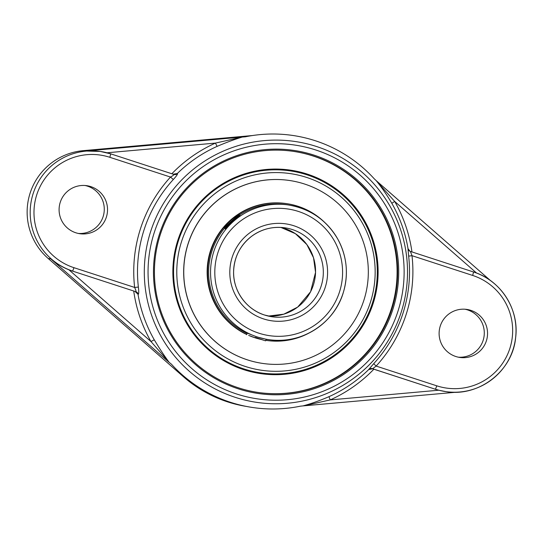 <?xml version="1.0" encoding="UTF-8"?>
<svg xmlns="http://www.w3.org/2000/svg" width="543" height="543" viewBox="0 0 543 543"><rect width="100%" height="100%" fill="white"/><g stroke="black" fill="none" stroke-linecap="round" stroke-linejoin="round"><path stroke-width="0.81" d="M391.673 309.605A121.829 121.605 -82 0 1 259.031 392.582A121.829 121.605 -82 0 1 160.395 234.298A121.829 121.605 -82 0 1 293.037 151.314A121.829 121.605 -82 0 1 391.673 309.605M159.499 233.992A122.84 122.616 98 0 0 301.521 392.107A122.84 122.616 98 0 0 367.265 189.772A122.84 122.616 98 0 0 159.499 233.992M258.76 392.548A121.829 121.605 98 0 0 391.13 309.524A121.829 121.605 98 0 0 292.765 151.28M243.719 369.654A102.817 102.627 98 0 0 375.892 250.506A102.817 102.627 98 0 0 206.856 195.466A102.817 102.627 98 0 0 243.719 369.654M372.301 303.408A102.057 101.867 -82 0 1 243.895 368.921A102.057 101.867 -82 0 1 178.566 240.325A102.057 101.867 -82 0 1 306.965 174.812A102.057 101.867 -82 0 1 372.301 303.408M372.559 368.778L376.136 366.077A139.829 139.571 98 0 0 412.001 255.692L472.661 275.444A58.033 57.931 -82 0 1 509.816 348.572A58.033 57.931 -82 0 1 436.796 385.829L435.472 389.216A61.63 61.522 98 0 0 445.918 391.632L438.737 390.213L330.225 399.906L328.956 396.675C319.793 400.625 311.132 403.707 302.967 405.906L456.269 392.209L303.734 405.831L330.225 399.906A140.718 140.461 98 0 0 373.869 369.206L372.559 368.778L368.731 369.539A137.141 136.897 -82 0 1 328.956 396.675M438.737 390.213A61.63 61.522 -82 0 1 435.201 389.182L372.308 368.649A3.597 3.591 -62.8 0 0 368.683 369.511L368.731 369.539M436.796 385.829L376.136 366.077L373.699 363.688L368.683 369.511M472.661 275.444L473.564 271.995L410.399 251.429L412.001 255.692L408.648 256.126A136.252 136.008 -82 0 1 373.699 363.688M410.386 251.423A3.597 3.591 117.2 0 1 409.863 251.205L409.863 251.205A3.597 3.591 117.2 0 1 407.969 248.606L408.648 256.126M409.972 251.26L407.969 248.606M411.954 251.932A140.718 140.461 98 0 0 394.7 201.46L391.802 203.265A137.141 136.897 -82 0 1 408.017 248.633M476.618 273.081L394.7 201.46L376.17 180.615C381.532 187.145 386.738 194.693 391.802 203.265M376.74 181.138L490.492 280.595L376.17 180.615M376.435 180.873L374.263 178.817A137.494 137.25 98 0 0 245.287 136.822L241.92 137.074M173.903 174.425L110.745 153.859L173.916 174.425A3.597 3.536 104.8 0 0 174.093 174.479L173.903 174.425C174.14 174.785 173.007 175.667 170.502 177.059L173.319 179.502C176.387 176.19 177.771 174.208 177.486 173.556L177.323 173.516A137.141 136.897 -82 0 1 217.098 146.379C226.322 142.436 234.739 139.32 242.341 137.04L215.449 143.094A140.718 140.461 98 0 0 171.846 173.753M133.721 291.014A140.718 140.461 98 0 0 150.974 341.54L68.92 269.796A61.63 61.522 -82 0 0 72.382 271.045L135.058 291.448L138.2 294.462C138.845 294.028 138.906 291.557 138.37 287.064A136.252 136.008 -82 0 1 173.319 179.502M154.26 339.789L150.974 341.54L169.138 362.33C164.339 355.889 159.377 348.368 154.26 339.789A137.141 136.897 -82 0 1 138.037 294.421M168.812 362.066L171.412 364.183A137.494 137.25 98 0 0 300.388 406.178L303.327 405.865M173.149 174.228L177.323 173.516M217.098 146.379L215.449 143.094L107.025 152.78M174.093 174.479L174.093 174.479A3.597 3.536 104.8 0 0 177.486 173.556M110.745 153.859L100.299 151.443A61.63 61.522 98 0 1 110.738 153.859L109.842 157.307L170.502 177.059A139.829 139.571 98 0 0 134.637 287.444L138.37 287.064M241.513 137.107L85.78 151.015L100.299 151.443A61.63 61.522 98 0 0 72.653 271.079L73.977 267.692L134.637 287.444C135.845 290.05 136.239 291.455 135.818 291.645A3.597 3.536 -75.2 0 1 138.2 294.462M252.468 135.54L83.222 150.655A61.63 61.522 98 0 0 48.191 258.482L183.636 376.903A126.424 126.193 98 0 0 246.454 406.442M440.298 325.936A24.265 24.218 -82 0 1 466.715 309.408A24.265 24.218 -82 0 1 486.358 340.936A24.265 24.218 -82 0 1 459.941 357.464A24.265 24.218 -82 0 1 440.298 325.936M68.92 269.796C62.207 267.129 56.153 263.477 50.75 258.841L168.506 361.801M106.347 217.2A24.265 24.218 -82 0 1 79.93 233.728A24.265 24.218 -82 0 1 60.28 202.2A24.265 24.218 -82 0 1 86.697 185.672A24.265 24.218 -82 0 1 106.347 217.2M78.307 233.442A24.265 24.218 98 0 0 103.089 216.738A24.265 24.218 98 0 0 85.061 185.502M458.319 357.179A24.265 24.218 98 0 0 483.107 340.475A24.265 24.218 98 0 0 465.079 309.238M435.201 389.182L373.869 369.206M266.138 339.28L268.961 339.674C301.005 344.853 334.529 323.472 343.414 292.195C348.735 273.753 346.868 256.072 337.814 239.164C326.54 219.942 309.917 208.526 287.953 204.908A68.051 67.929 98 0 0 257.43 337.006A68.051 67.929 98 0 0 344.635 287.607A68.051 67.929 98 0 0 287.953 204.908L284.043 204.358A68.051 67.929 98 0 0 283.426 204.27M239.952 215.483L225.155 228.766M247.235 333.11L257.056 336.959L266.145 339.253M288.903 180.405A92.446 92.276 98 0 0 288.876 180.398A92.446 92.276 98 0 0 247.404 359.86A92.446 92.276 98 0 0 263.07 363.484A92.446 92.276 98 0 0 263.104 363.491A92.446 92.276 98 0 0 304.603 184.036A92.446 92.276 98 0 0 186.127 251.144A92.446 92.276 98 0 0 263.131 363.491L263.07 363.484M245.266 366.444A99.369 99.186 98 0 0 373.007 251.287A99.369 99.186 98 0 0 209.646 198.093A99.369 99.186 98 0 0 245.266 366.444M288.883 205.044A68.099 67.977 98 0 0 239.511 214.987M224.626 228.175A68.099 67.977 98 0 0 247.133 333.409M266.124 339.321A68.099 67.977 98 0 0 269.891 339.803M250.248 335.927A69.131 69.002 98 0 0 260.321 339.212M266.966 340.488L266.484 340.413A69.131 69.002 98 0 1 265.798 340.318A69.131 69.002 98 0 0 308.838 333.144M324.49 222.223A69.131 69.002 98 0 0 210.555 252.074A69.131 69.002 98 0 0 246.814 334.4M288.19 204.942A68.099 67.977 98 0 0 285.849 204.562M266.837 339.429A68.099 67.977 98 0 0 269.199 339.708M248.667 335.398A69.131 69.002 98 0 0 260.864 339.389M286.263 203.577L285.774 203.51A69.131 69.002 98 0 0 246.766 334.536M254.918 337.468L265.629 340.841L254.918 337.468M255.291 337.556L262.337 339.742L255.332 337.427M236.734 217.438A9.944 0.462 138.1 0 1 228.936 224.517A9.944 0.462 138.1 0 1 224.456 227.985A9.944 0.462 138.1 0 1 226.967 225.25A9.944 0.462 138.1 0 1 234.766 218.171A9.944 0.462 138.1 0 1 239.246 214.702A9.944 0.462 138.1 0 1 236.734 217.438M236.965 216.684L226.736 226.003L236.965 216.684M233.524 219.433L233.904 219.854M397.843 311.601A128.263 128.033 -82 0 1 236.456 393.94A128.263 128.033 -82 0 1 154.341 232.316A128.263 128.033 -82 0 1 315.727 149.977A128.263 128.033 -82 0 1 397.843 311.601M401.046 312.68A131.84 131.603 98 0 0 316.644 146.549A131.84 131.603 98 0 0 150.764 231.182A131.84 131.603 98 0 0 235.167 397.313A131.84 131.603 98 0 0 401.046 312.68M72.382 271.045L135.058 291.448M83.222 150.655L85.78 151.015M473.564 271.995L473.557 271.995A61.63 61.522 98 0 1 445.918 391.632C478.967 397.198 512.775 370.95 515.653 337.508C519.373 309.286 500.748 280.297 473.564 271.995L410.094 251.328M73.977 267.692A58.033 57.931 -82 0 1 36.822 194.564A58.033 57.931 -82 0 1 109.842 157.307M48.191 258.482L50.75 258.841M183.636 376.903L184.858 377.073M268.337 316.074A44.94 44.859 98 0 0 280.833 227.415L295.378 233.653L306.856 244.567L313.515 257.728L315.551 272.348L310.582 291.767L297.686 307.094L283.799 314.18L268.337 316.074M292.344 229.553A44.94 44.859 -82 0 1 272.186 316.793A44.94 44.859 -82 0 1 234.752 262.181A44.94 44.859 -82 0 1 292.344 229.553M258.923 333.198A64.006 63.891 -82 0 1 235.974 224.761A64.006 63.891 -82 0 1 341.201 259.025A64.006 63.891 -82 0 1 258.923 333.198M263.565 318.911A48.985 48.897 98 0 0 326.533 262.147A48.985 48.897 98 0 0 245.999 235.927A48.985 48.897 98 0 0 263.565 318.911M284.729 227.795C272.511 226.255 261.434 229.126 251.49 236.402C240.257 245.26 234.298 256.846 233.619 271.147C232.818 290.525 246.081 309.327 264.57 315.028L272.186 316.793M247.336 332.791L246.719 334.692M266.158 339.219L265.629 340.841M240.379 215.958L239.246 214.702M225.732 229.411L224.456 227.985"/></g></svg>
